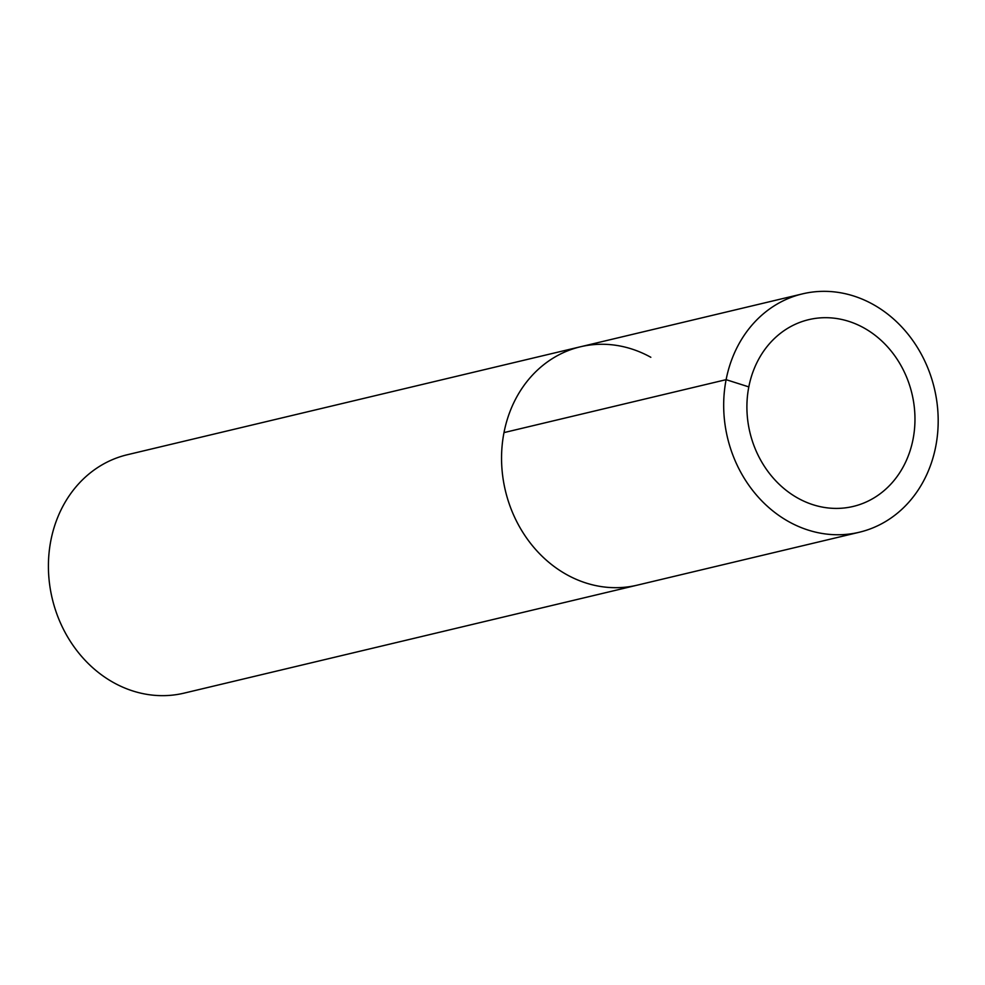 <?xml version="1.0" encoding="UTF-8"?>
<svg xmlns="http://www.w3.org/2000/svg" width="985" height="985" viewBox="0 0 985 985"><rect width="100%" height="100%" fill="white"/><g stroke="black" fill="none" stroke-linecap="round" stroke-linejoin="round"><path stroke-width="1.48" d="M913.058 439.199A96.001 83.306 76.6 0 0 808.673 319.669A96.001 83.306 76.6 0 0 749.905 432.366A96.001 83.306 76.6 0 0 853.195 506.438A96.001 83.306 76.6 0 0 913.058 439.199A96.001 83.306 76.6 0 0 808.673 319.669A96.001 83.306 76.6 0 0 749.905 432.366A96.001 83.306 76.6 0 0 853.195 506.438A96.001 83.306 76.6 0 0 913.058 439.199M650.826 357.284A122.522 106.318 76.6 0 0 580.399 346.794A122.522 106.318 76.6 0 0 505.379 490.629A122.522 106.318 76.6 0 0 637.221 585.164L859.339 532.245M580.411 346.782L127.274 454.75A122.522 106.318 76.6 0 0 52.242 598.597A122.522 106.318 76.6 0 0 184.084 693.132L637.209 585.164A122.522 106.318 76.6 0 1 505.379 490.629A122.522 106.318 76.6 0 1 580.399 346.794L802.541 293.862A122.522 106.318 76.6 0 0 727.509 437.709A122.522 106.318 76.6 0 0 859.339 532.232A122.522 106.318 76.6 0 0 935.75 446.427A122.522 106.318 76.6 0 0 802.529 293.862M748.809 386.896L726.117 379.668L504 432.6"/></g></svg>
